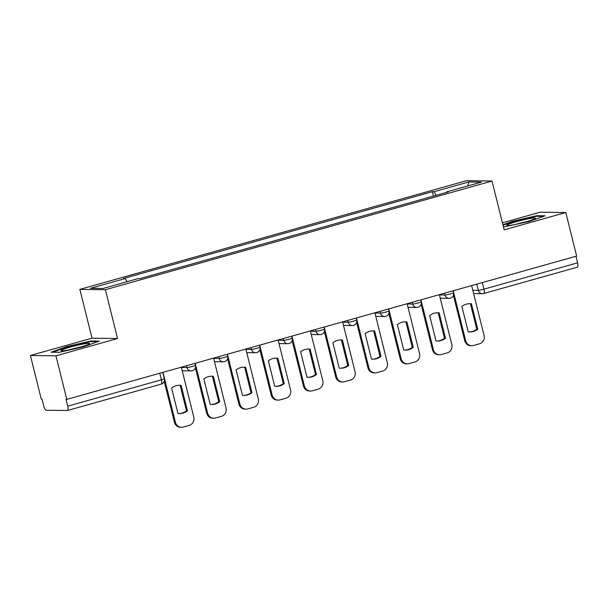 <?xml version="1.0" encoding="UTF-8"?>
<svg xmlns="http://www.w3.org/2000/svg" width="608" height="608" viewBox="0 0 608 608"><rect width="100%" height="100%" fill="white"/><g stroke="black" fill="none" stroke-linecap="round" stroke-linejoin="round"><path stroke-width="0.91" d="M30.4 355.49L55.936 355.832L66.796 399.38L576.65 256.074L565.797 212.526L504.184 229.847L492.016 181.04L466.473 180.698L79.846 289.37L92.013 338.17L30.4 355.49L41.26 399.038L42.005 399.046L43.692 405.832A4.53 1.436 -105.7 0 0 46.276 410.225L67.344 410.514A4.53 1.436 -105.7 0 0 67.48 410.491A4.53 1.436 -105.7 0 0 67.746 406.152L161.401 379.833A4.53 0.403 -14 0 0 164.304 378.716L162.739 372.415M565.797 212.526L540.254 212.184L502.428 222.817M55.936 355.832L117.549 338.512L105.382 289.712L492.016 181.04M66.796 399.38L66.052 399.372L67.746 406.152M575.958 256.272L577.6 262.846A4.53 1.436 74.3 0 1 577.334 267.186A4.53 1.436 74.3 0 1 577.205 267.208M436.24 195.32L434.12 191.71L468.859 181.952L481.361 182.119L446.629 191.877L446.584 192.409M434.12 191.71L432.372 191.687L123.477 278.51L125.233 278.532L90.493 288.291L103.003 288.466L137.742 278.7L139.49 278.722L448.377 191.9L446.629 191.877M79.846 289.37L105.382 289.712M503.477 227.004L529.279 221.472L545.08 215.81L536.78 215.696L512.681 221.251L502.915 224.755M92.013 338.17L117.549 338.512M59.409 352.313L83.516 346.765L99.317 341.103L91.018 340.989L66.918 346.537L51.118 352.207L59.409 352.313M433.474 196.095L432.372 191.687M125.233 278.532L127.087 281.694M468.859 181.952L467.734 185.949M512.81 221.776L512.681 221.251M536.94 216.319L536.78 215.696M67.047 347.069L66.918 346.537M91.177 341.612L91.018 340.989M453.226 290.768L465.667 340.662A6.794 6.414 90.8 0 0 471.778 345.709A6.794 6.414 90.8 0 0 473.51 345.481L479.507 343.801A6.794 6.414 -89.2 0 0 484.067 335.487L471.626 285.593M468.236 331.877A14.037 13.254 90.8 0 0 469.657 331.983A14.037 13.254 90.8 0 0 477.744 329.209L471.405 303.787A14.037 13.254 -89.2 0 0 469.984 303.688A14.037 13.254 -89.2 0 0 461.898 306.462L468.236 331.877M453.393 295.298L464.702 340.647A6.794 6.414 90.8 0 0 470.812 345.701L471.778 345.709M469.178 331.968A14.037 13.254 90.8 0 0 476.778 329.194L470.44 303.772L471.405 303.787M469.498 303.688A14.037 13.254 -89.2 0 1 470.44 303.772M476.778 329.194L477.744 329.209M530.305 218.492A14.721 1.3 -14 0 0 513.958 222.399A14.721 1.3 -14 0 0 507.026 225.515A14.721 1.3 -14 0 0 511.868 225.104A14.721 1.3 -14 0 0 526.232 221.776A14.721 1.3 -14 0 0 535.245 218.477A14.721 1.3 -14 0 0 530.305 218.492M526.809 221.616A11.142 0.988 -14 0 0 515.949 224.322M503.044 225.279L513.046 221.692L536.4 216.311L543.415 216.402M84.542 343.786A14.721 1.3 -14 0 0 68.195 347.692A14.721 1.3 -14 0 0 61.264 350.801A14.721 1.3 -14 0 0 66.105 350.39A14.721 1.3 -14 0 0 80.469 347.069A14.721 1.3 -14 0 0 89.482 343.763A14.721 1.3 -14 0 0 84.542 343.786M81.046 346.902A11.142 0.988 -14 0 0 70.186 349.615M52.653 352.222L67.29 346.978L90.638 341.605L97.652 341.696M420.972 299.835L433.413 349.729A6.794 6.414 90.8 0 0 439.523 354.776A6.794 6.414 90.8 0 0 441.256 354.548L447.252 352.868A6.794 6.414 -89.2 0 0 451.812 344.554L439.379 294.66M435.982 340.944A14.037 13.254 90.8 0 0 437.403 341.042A14.037 13.254 90.8 0 0 445.489 338.276L439.158 312.854A14.037 13.254 -89.2 0 0 437.73 312.755A14.037 13.254 -89.2 0 0 429.643 315.529L435.982 340.944M421.139 304.365L432.448 349.714A6.794 6.414 90.8 0 0 438.558 354.76L439.523 354.776M436.924 341.027A14.037 13.254 90.8 0 0 444.524 338.261L438.186 312.839L439.158 312.854M437.243 312.755A14.037 13.254 -89.2 0 1 438.186 312.839M444.524 338.261L445.489 338.276M388.717 308.894L401.158 358.796A6.794 6.414 90.8 0 0 407.269 363.842A6.794 6.414 90.8 0 0 409.002 363.614L414.998 361.927A6.794 6.414 -89.2 0 0 419.566 353.62L407.124 303.726M403.727 350.01A14.037 13.254 90.8 0 0 405.156 350.109A14.037 13.254 90.8 0 0 413.242 347.335L406.904 321.921A14.037 13.254 -89.2 0 0 405.475 321.822A14.037 13.254 -89.2 0 0 397.389 324.596L403.727 350.01M388.884 313.432L400.193 358.781A6.794 6.414 90.8 0 0 406.304 363.827L407.269 363.842M404.67 350.094A14.037 13.254 90.8 0 0 412.27 347.328L405.931 321.906L406.904 321.921M404.989 321.822A14.037 13.254 -89.2 0 1 405.931 321.906M412.27 347.328L413.242 347.335M356.47 317.961L368.904 367.863A6.794 6.414 90.8 0 0 375.022 372.909A6.794 6.414 90.8 0 0 376.747 372.681L382.744 370.994A6.794 6.414 -89.2 0 0 387.311 362.687L374.87 312.793M371.473 359.077A14.037 13.254 90.8 0 0 372.902 359.176A14.037 13.254 90.8 0 0 380.988 356.402L374.65 330.988A14.037 13.254 -89.2 0 0 373.221 330.881A14.037 13.254 -89.2 0 0 365.134 333.655L371.473 359.077M356.63 322.498L367.939 367.848A6.794 6.414 90.8 0 0 374.049 372.894L375.022 372.909M372.415 359.161A14.037 13.254 90.8 0 0 380.015 356.387L373.677 330.972L374.65 330.988M372.742 330.889A14.037 13.254 -89.2 0 1 373.677 330.972M380.015 356.387L380.988 356.402M324.216 327.028L336.657 376.922A6.794 6.414 90.8 0 0 342.768 381.976A6.794 6.414 90.8 0 0 344.493 381.748L350.489 380.061A6.794 6.414 -89.2 0 0 355.057 371.754L342.616 321.852M339.218 368.144A14.037 13.254 90.8 0 0 340.647 368.243A14.037 13.254 90.8 0 0 348.734 365.469L342.395 340.047A14.037 13.254 -89.2 0 0 340.966 339.948A14.037 13.254 -89.2 0 0 332.88 342.722L339.218 368.144M324.376 331.565L335.684 376.914A6.794 6.414 90.8 0 0 341.795 381.961L342.768 381.976M340.161 368.228A14.037 13.254 90.8 0 0 347.761 365.454L341.422 340.039L342.395 340.047M340.488 339.956A14.037 13.254 -89.2 0 1 341.422 340.039M347.761 365.454L348.734 365.469M291.962 336.095L304.403 385.989A6.794 6.414 90.8 0 0 310.513 391.043A6.794 6.414 90.8 0 0 312.238 390.815L318.235 389.128A6.794 6.414 -89.2 0 0 322.802 380.821L310.361 330.919M306.964 377.211A14.037 13.254 90.8 0 0 308.393 377.31A14.037 13.254 90.8 0 0 316.479 374.536L310.141 349.114A14.037 13.254 -89.2 0 0 308.712 349.015A14.037 13.254 -89.2 0 0 300.626 351.789L306.964 377.211M292.129 340.624L303.43 385.974A6.794 6.414 90.8 0 0 309.54 391.028L310.513 391.043M307.906 377.294A14.037 13.254 90.8 0 0 315.506 374.52L309.176 349.106L310.141 349.114M308.233 349.015A14.037 13.254 -89.2 0 1 309.176 349.106M315.506 374.52L316.479 374.536M259.707 345.162L272.148 395.056A6.794 6.414 90.8 0 0 278.259 400.102A6.794 6.414 90.8 0 0 279.984 399.874L285.98 398.194A6.794 6.414 -89.2 0 0 290.548 389.888L278.107 339.986M274.71 386.27A14.037 13.254 90.8 0 0 276.138 386.376A14.037 13.254 90.8 0 0 284.225 383.602L277.886 358.18A14.037 13.254 -89.2 0 0 276.458 358.082A14.037 13.254 -89.2 0 0 268.379 360.856L274.71 386.27M259.874 349.691L271.176 395.04A6.794 6.414 90.8 0 0 277.286 400.094L278.259 400.102M275.652 386.361A14.037 13.254 90.8 0 0 283.26 383.587L276.921 358.165L277.886 358.18M275.979 358.082A14.037 13.254 -89.2 0 1 276.921 358.165M283.26 383.587L284.225 383.602M227.453 354.228L239.894 404.122A6.794 6.414 90.8 0 0 246.004 409.169A6.794 6.414 90.8 0 0 247.73 408.941L253.726 407.261A6.794 6.414 -89.2 0 0 258.294 398.947L245.852 349.053M242.463 395.337A14.037 13.254 90.8 0 0 243.884 395.436A14.037 13.254 90.8 0 0 251.97 392.669L245.632 367.247A14.037 13.254 -89.2 0 0 244.211 367.148A14.037 13.254 -89.2 0 0 236.124 369.922L242.463 395.337M227.62 358.758L238.921 404.107A6.794 6.414 90.8 0 0 245.039 409.154L246.004 409.169M243.398 395.42A14.037 13.254 90.8 0 0 251.005 392.654L244.667 367.232L245.632 367.247M243.724 367.148A14.037 13.254 -89.2 0 1 244.667 367.232M251.005 392.654L251.97 392.669M195.198 363.288L207.64 413.189A6.794 6.414 90.8 0 0 213.75 418.236A6.794 6.414 90.8 0 0 215.475 418.008L221.472 416.32A6.794 6.414 -89.2 0 0 226.039 408.014L213.598 358.12M210.208 404.404A14.037 13.254 90.8 0 0 211.63 404.502A14.037 13.254 90.8 0 0 219.716 401.728L213.378 376.314A14.037 13.254 -89.2 0 0 211.956 376.215A14.037 13.254 -89.2 0 0 203.87 378.989L210.208 404.404M195.366 367.825L206.674 413.174A6.794 6.414 90.8 0 0 212.785 418.22L213.75 418.236M211.143 404.487A14.037 13.254 90.8 0 0 218.751 401.721L212.412 376.299L213.378 376.314M211.47 376.215A14.037 13.254 -89.2 0 1 212.412 376.299M218.751 401.721L219.716 401.728M162.944 372.354L175.385 422.256A6.794 6.414 90.8 0 0 181.496 427.302A6.794 6.414 90.8 0 0 183.228 427.074L189.217 425.387A6.794 6.414 -89.2 0 0 193.785 417.08L181.344 367.186M177.954 413.47A14.037 13.254 90.8 0 0 179.375 413.569A14.037 13.254 90.8 0 0 187.462 410.795L181.123 385.381A14.037 13.254 -89.2 0 0 179.702 385.274A14.037 13.254 -89.2 0 0 171.616 388.048L177.954 413.47M164.198 381.269L174.42 422.241A6.794 6.414 90.8 0 0 180.53 427.287L181.496 427.302M178.896 413.554A14.037 13.254 90.8 0 0 186.496 410.78L180.158 385.366L181.123 385.381M179.216 385.282A14.037 13.254 -89.2 0 1 180.158 385.366M186.496 410.78L187.462 410.795M181.412 367.452L186.945 367.528A4.53 0.403 -14 0 0 192.569 366.388A4.53 0.403 -14 0 0 195.472 365.271L194.993 363.348M213.666 358.386L219.192 358.462A4.53 0.403 -14 0 0 224.823 357.322A4.53 0.403 -14 0 0 227.726 356.204L227.248 354.282M245.921 349.326L251.446 349.395A4.53 0.403 -14 0 0 257.07 348.255A4.53 0.403 -14 0 0 259.981 347.138L259.502 345.215M278.175 340.26L283.7 340.336A4.53 0.403 -14 0 0 289.324 339.188A4.53 0.403 -14 0 0 292.235 338.078L291.749 336.156M310.43 331.193L315.955 331.269A4.53 0.403 -14 0 0 321.579 330.121A4.53 0.403 -14 0 0 324.482 329.012L324.003 327.089M342.684 322.126L348.209 322.202A4.53 0.403 -14 0 0 353.833 321.062A4.53 0.403 -14 0 0 356.736 319.945L356.258 318.022M374.938 313.059L380.464 313.135A4.53 0.403 -14 0 0 386.088 311.995A4.53 0.403 -14 0 0 388.991 310.878L388.512 308.955M407.185 303.992L412.718 304.068A4.53 0.403 -14 0 0 418.342 302.928A4.53 0.403 -14 0 0 421.245 301.811L420.766 299.888M439.44 294.933L444.972 295.002A4.53 0.403 -14 0 0 450.596 293.862A4.53 0.403 -14 0 0 453.5 292.744L453.021 290.822M472.788 290.244L478.314 290.312A4.53 0.403 -14 0 0 483.938 289.172L577.6 262.846M476.778 284.149L478.314 290.312A4.53 4.279 -89.2 0 0 482.387 293.679A4.53 4.53 0 0 0 483.679 293.512A4.53 1.436 -105.7 0 0 483.938 289.172L482.304 282.598M186.496 365.735L186.945 367.528A4.53 4.279 90.8 0 0 192.166 370.743M218.751 356.668L219.192 358.462A4.53 4.279 90.8 0 0 224.42 361.676M251.005 347.609L251.446 349.395A4.53 4.279 90.8 0 0 256.675 352.61M283.252 338.542L283.7 340.336A4.53 4.279 90.8 0 0 288.929 343.55M315.506 329.475L315.955 331.269A4.53 4.279 90.8 0 0 321.184 334.484M347.761 320.408L348.209 322.202A4.53 4.279 90.8 0 0 353.438 325.417M380.015 311.342L380.464 313.135A4.53 4.279 90.8 0 0 385.692 316.35M412.27 302.275L412.718 304.068A4.53 4.279 90.8 0 0 417.947 307.283M444.524 293.216L444.972 295.002A4.53 4.279 90.8 0 0 450.201 298.216M159.76 373.251L161.401 379.833A4.53 1.436 -105.7 0 1 161.143 384.172A4.53 4.53 0 0 0 164.304 378.716M161.006 384.188A4.53 1.436 -105.7 0 0 161.143 384.172L67.48 410.491M473.617 293.565L482.387 293.679A4.53 4.279 -89.2 0 0 483.542 293.527A4.53 1.436 -105.7 0 0 483.679 293.512L577.334 267.186M464.702 340.647L465.667 340.662M432.448 349.714L433.413 349.729M400.193 358.781L401.158 358.796M367.939 367.848L368.904 367.863M335.684 376.914L336.657 376.922M303.43 385.974L304.403 385.989M271.176 395.04L272.148 395.056M238.921 404.107L239.894 404.122M206.674 413.174L207.64 413.189M174.42 422.241L175.385 422.256M440.268 298.254L449.046 298.368A4.53 4.53 0 0 0 453.5 292.744M408.014 307.321L416.792 307.435A4.53 4.53 0 0 0 421.245 301.811M375.767 316.38L384.537 316.502A4.53 4.53 0 0 0 388.991 310.878M343.512 325.447L352.283 325.569A4.53 4.53 0 0 0 356.736 319.945M311.258 334.514L320.028 334.636A4.53 4.53 0 0 0 324.482 329.012M279.004 343.581L287.774 343.695A4.53 4.53 0 0 0 292.235 338.078M246.749 352.648L255.52 352.762A4.53 4.53 0 0 0 259.981 347.138M214.495 361.714L223.273 361.828A4.53 4.53 0 0 0 227.726 356.204M182.24 370.774L191.018 370.895A4.53 4.53 0 0 0 195.472 365.271"/></g></svg>

